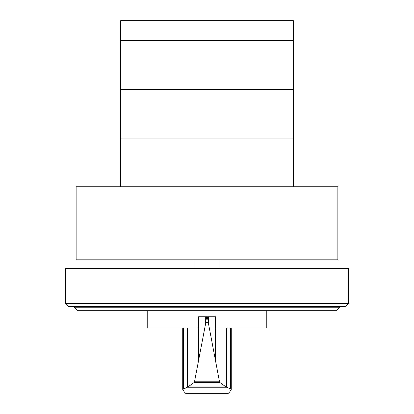 <?xml version="1.0" encoding="UTF-8"?>
<svg xmlns="http://www.w3.org/2000/svg" width="414" height="414" viewBox="0 0 414 414"><rect width="100%" height="100%" fill="white"/><g stroke="black" fill="none" stroke-linecap="round" stroke-linejoin="round"><path stroke-width="0.62" d="M120.572 40.701L120.572 89.393L293.428 89.393L293.428 20.7L120.572 20.7L120.572 40.701L293.428 40.701L120.572 40.701M293.428 186.781L293.428 89.393L120.572 89.393L120.572 186.781M120.572 138.09L293.428 138.09L120.572 138.09M74.53 307.747L339.47 307.747L336.525 310.691L77.475 310.691L74.53 307.747L74.53 306.572M339.47 307.747L339.47 306.572M68.641 306.572L345.359 306.572L348.303 303.628L65.697 303.628L68.641 306.572M348.303 303.628L348.303 268.303L65.697 268.303L65.697 303.628M337.865 259.826L337.865 186.781L76.135 186.781L76.135 259.826L337.865 259.826M207.078 316.803L207.078 316.782C207.486 317.062 207.859 319.018 208.195 322.651L208.568 324.074L208.568 316.782L215.497 316.782L215.497 328.085L266.782 328.085L266.782 310.691M208.195 322.651L205.805 322.651C206.141 319.018 206.514 317.062 206.922 316.782L198.503 316.782L198.503 328.085L147.218 328.085L147.218 310.691M187.754 328.085L187.754 387.018L194.047 382.593L194.497 381.78L205.805 322.651M208.568 324.074L219.503 381.78L219.958 382.593L226.52 387.245L230.5 388.787L231.266 389.429L229.775 391.872L228.383 393.3L185.617 393.3L184.225 391.872L182.734 389.429L187.754 387.018M208.568 316.782L206.922 316.803M226.52 387.245L187.48 387.245M226.075 386.955L187.925 386.955M219.958 382.593L194.047 382.593M205.334 316.782L205.334 324.592M226.204 328.085L226.204 387.002M220.041 268.303L220.041 259.826M193.959 268.303L193.959 259.826M198.497 328.085L198.497 360.522M187.501 328.085L187.501 387.204M183.5 328.085L183.5 388.787M219.503 381.78L194.497 381.78M215.503 328.085L215.503 360.522M226.499 328.085L226.499 387.199M230.5 328.085L230.5 388.787M182.734 328.085L182.734 389.429M231.266 328.085L231.266 389.429"/></g></svg>
